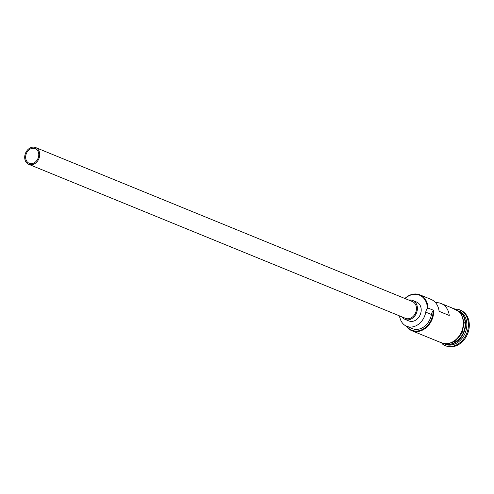 <?xml version="1.0" encoding="UTF-8"?>
<svg xmlns="http://www.w3.org/2000/svg" width="494" height="494" viewBox="0 0 494 494"><rect width="100%" height="100%" fill="white"/><g stroke="black" fill="none" stroke-linecap="round" stroke-linejoin="round"><path stroke-width="0.74" d="M404.864 298.481A18.136 14.443 112.2 0 1 419.869 294.825A18.136 14.443 112.2 0 1 428.026 308.04L427.403 308.367A17.679 14.085 -67.8 0 0 427.396 308.028A17.679 14.085 -67.8 0 0 405 298.537M427.403 308.367A6.799 5.415 -67.8 0 0 425.735 312.146A15.981 12.727 -67.8 0 1 406.71 326.293A15.981 12.727 -67.8 0 1 400.066 318.247A6.799 5.415 -67.8 0 0 398.133 315.326A17.679 14.085 -67.8 0 0 398.133 315.326L397.997 315.178M25.639 157.506A7.935 6.317 -67.8 0 0 29.202 163.286A7.935 6.317 -67.8 0 0 38.773 154.381A7.935 6.317 -67.8 0 0 35.21 148.601A7.935 6.317 -67.8 0 0 25.639 157.506M39.711 154.159A9.065 7.225 -67.8 0 0 35.636 147.552A9.065 7.225 -67.8 0 0 24.7 157.728A9.065 7.225 -67.8 0 0 28.776 164.335A9.065 7.225 -67.8 0 0 39.711 154.159M28.776 164.335L405.518 318.34A9.065 7.225 -67.8 0 0 416.461 308.163A9.065 7.225 -67.8 0 0 412.385 301.556L35.636 147.552M402.073 316.932A10.201 8.126 -67.8 0 0 405.092 319.39A10.201 8.126 -67.8 0 0 417.399 307.941A10.201 8.126 -67.8 0 0 412.811 300.506A10.201 8.126 -67.8 0 0 408.939 300.148M405.092 319.39L408.896 320.946A10.201 8.126 -67.8 0 0 421.203 309.497A10.201 8.126 -67.8 0 0 416.615 302.062L412.811 300.506M459.871 311.541A18.136 14.443 112.2 0 1 465.57 323.385A18.136 14.443 112.2 0 1 446.403 344.479M460.439 312.152A18.136 14.443 112.2 0 1 465.187 323.23A18.136 14.443 112.2 0 1 447.237 344.442M459.216 310.924A18.136 14.443 112.2 0 1 466.842 323.903A18.136 14.443 112.2 0 1 445.502 344.466M456.425 309.059A19.266 15.345 112.2 0 1 459.753 309.899A19.266 15.345 112.2 0 1 468.411 323.941A19.266 15.345 112.2 0 1 445.168 345.565A19.266 15.345 112.2 0 1 442.204 343.836M419.869 294.825L431.034 299.389A18.136 14.443 112.2 0 1 439.092 311.313L449.244 315.462A18.136 14.443 -67.8 0 0 441.185 303.532A18.136 14.443 -67.8 0 0 435.597 302.717M428.026 308.04L433.732 310.374A18.136 14.443 112.2 0 1 411.86 330.727A18.136 14.443 112.2 0 1 406.346 326.139M441.185 303.532L455.135 309.238A18.136 14.443 112.2 0 1 463.286 322.452A18.136 14.443 112.2 0 1 441.414 342.805L411.86 330.727M459.753 309.899L460.636 310.263A19.266 15.345 112.2 0 1 469.3 324.305A19.266 15.345 112.2 0 1 446.057 345.93L445.168 345.565M406.84 326.349A17.679 14.085 -67.8 0 0 423.339 328.955A17.679 14.085 -67.8 0 0 433.115 310.701A6.799 5.415 -67.8 0 0 431.441 314.48A15.981 12.727 -67.8 0 1 412.416 328.627L406.71 326.293M433.115 310.701L433.732 310.374M453.924 342.978A17.908 14.264 -67.8 0 0 465.255 323.379A17.908 14.264 -67.8 0 0 464.187 317.883M439.919 342.194A18.247 14.536 -67.8 0 0 455.721 339.903A18.247 14.536 -67.8 0 0 463.384 322.434A18.247 14.536 -67.8 0 0 453.64 308.627M425.735 312.146L431.441 314.48M438.005 341.416L446.249 344.485L455.264 341.354L462.014 333.117L464.267 322.539L460.531 312.264L451.726 307.842"/></g></svg>
